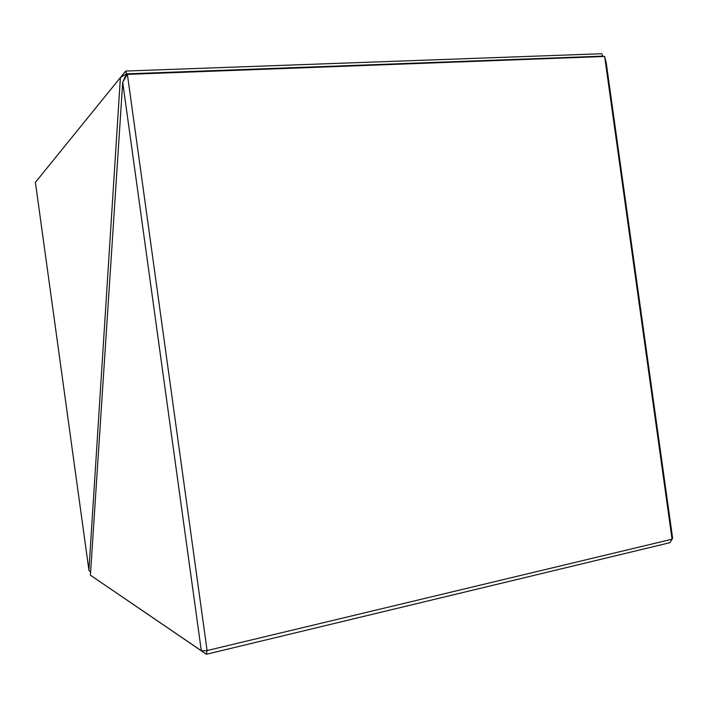 <?xml version="1.0" encoding="UTF-8"?>
<svg xmlns="http://www.w3.org/2000/svg" width="708" height="708" viewBox="0 0 708 708"><rect width="100%" height="100%" fill="white"/><g stroke="black" fill="none" stroke-linecap="round" stroke-linejoin="round"><path stroke-width="1.06" d="M126.431 73.933L122.723 82.261L127.307 74.375L126.475 73.924L604.65 56.463L127.396 74.384L207.09 650.555L672.06 539.195L604.65 56.463L606.234 62.888L672.6 538.053L672.06 539.195M672.069 539.222L670.034 542.655L206.391 654.263L90.403 575.179L201.32 650.723L122.714 82.305L90.403 575.179M206.391 654.263L201.32 650.723M207.09 650.555L206.355 654.236M201.382 650.767L207.037 650.599M602.835 56.082L601.747 53.737L125.723 71.048L120.404 77.544L126.396 73.871L125.679 71.11M126.396 73.871L602.818 56.136M90.589 572.25L88.916 570.144L120.404 77.544M120.387 77.561L35.4 182.363L88.916 570.144"/></g></svg>
